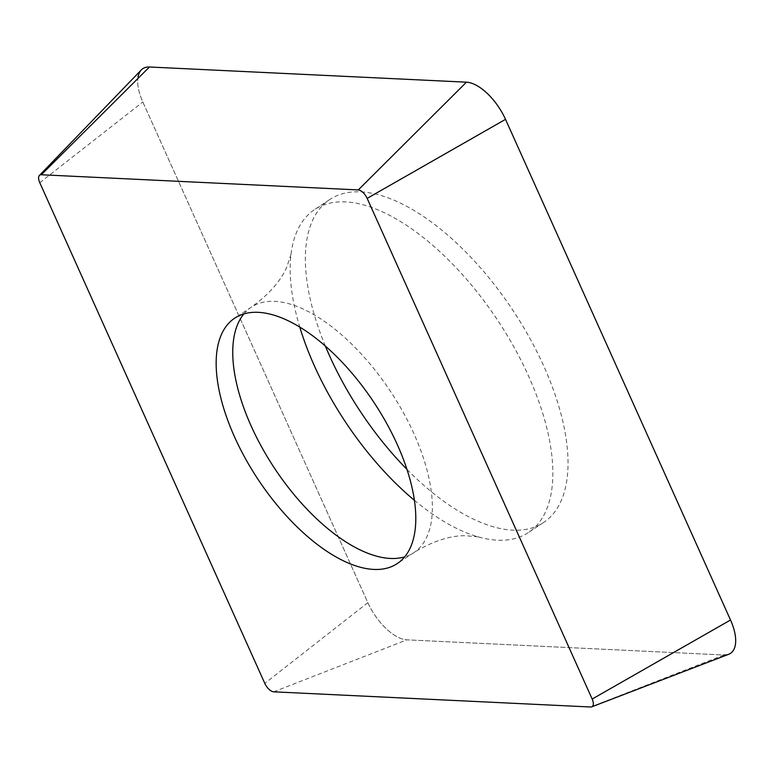 <?xml version="1.0" encoding="UTF-8"?>
<svg xmlns="http://www.w3.org/2000/svg" width="774" height="774" viewBox="0 0 774 774"><rect width="100%" height="100%" fill="white"/><g stroke="black" fill="none" stroke-linecap="round" stroke-linejoin="round"><path stroke-width="0.58" stroke-dasharray="3.87 2.9" d="M141.313 69.941A41.312 19.524 -123.5 0 0 138.062 76.8A41.312 19.524 -123.5 0 0 142.832 101.994L367.844 602.656A41.312 19.524 -123.5 0 0 406.911 639.837L723.893 655.007A41.312 19.524 -123.5 0 0 728.653 654.311M325.351 346.046A193.664 91.516 56.5 0 1 329.811 199.499A193.664 91.516 56.5 0 1 458.653 245.029A193.664 91.516 56.5 0 1 543.551 522.518A193.664 91.516 56.5 0 1 414.709 476.987A193.664 91.516 56.5 0 1 406.931 469.325M414.39 500.294A193.664 91.516 -123.5 0 0 478.187 536.856A193.664 91.516 -123.5 0 0 528.371 532.56A193.664 91.516 -123.5 0 0 443.473 255.072A193.664 91.516 -123.5 0 0 314.621 209.541A193.664 91.516 -123.5 0 0 291.053 254.056A193.664 91.516 -123.5 0 0 299.77 327.063M138.062 76.8A41.312 19.524 -123.5 0 0 142.832 101.994L367.844 602.656A41.312 19.524 -123.5 0 0 406.911 639.837L723.893 655.007L590.659 707.001M273.677 691.821L406.911 639.837M367.844 602.656L264.795 683.374M39.784 182.712L142.832 101.994M243.878 313.905A147.186 69.554 56.5 0 1 251.337 307.152A147.186 69.554 56.5 0 1 349.258 341.76A147.186 69.554 56.5 0 1 413.79 552.646A147.186 69.554 56.5 0 1 404.657 556.874M478.187 536.856L465.29 535.705C449.887 535.56 432.714 541.21 413.79 552.646L397.197 563.627M291.053 254.056L287.057 266.391C281.165 280.623 269.255 294.207 251.337 307.152L234.754 318.133M543.551 522.518L528.371 532.56M329.811 199.499L314.621 209.541"/><path stroke-width="1.16" d="M591.742 706.836L728.653 654.311A41.312 19.524 -123.5 0 0 735.3 645.216A41.312 19.524 -123.5 0 0 730.521 620.013L505.519 119.351A41.312 19.524 -123.5 0 0 466.451 82.179L149.469 66.999A41.312 19.524 -123.5 0 0 141.313 69.941L39.435 175.417A9.394 4.441 56.5 0 1 41.293 174.75L358.285 189.93A9.394 4.441 56.5 0 1 367.157 198.376L592.168 699.048A9.394 4.441 56.5 0 1 593.252 704.775A9.394 4.441 56.5 0 1 591.742 706.836A9.394 4.441 56.5 0 1 590.659 707.001L273.677 691.821A9.394 4.441 56.5 0 1 264.795 683.374L39.784 182.712A9.394 4.441 56.5 0 1 38.7 176.985A9.394 4.441 56.5 0 1 39.435 175.417M406.931 469.325A193.664 91.516 56.5 0 1 325.351 346.046M332.675 352.731A147.186 69.554 -123.5 0 0 234.754 318.133A147.186 69.554 -123.5 0 0 299.277 529.019A147.186 69.554 -123.5 0 0 397.197 563.627A147.186 69.554 -123.5 0 0 332.675 352.731M299.77 327.063A193.664 91.516 -123.5 0 0 399.529 487.03A193.664 91.516 -123.5 0 0 414.39 500.294M723.893 655.007A41.312 19.524 -123.5 0 0 735.3 645.216A41.312 19.524 -123.5 0 0 730.521 620.013L505.519 119.351A41.312 19.524 -123.5 0 0 466.451 82.179L149.469 66.999A41.312 19.524 -123.5 0 0 138.062 76.8M149.469 66.999L41.293 174.75M358.285 189.93L466.451 82.179M505.519 119.351L367.157 198.376M592.168 699.048L730.521 620.013M404.657 556.874A147.186 69.554 56.5 0 1 315.86 518.048A147.186 69.554 56.5 0 1 243.878 313.905"/></g></svg>
